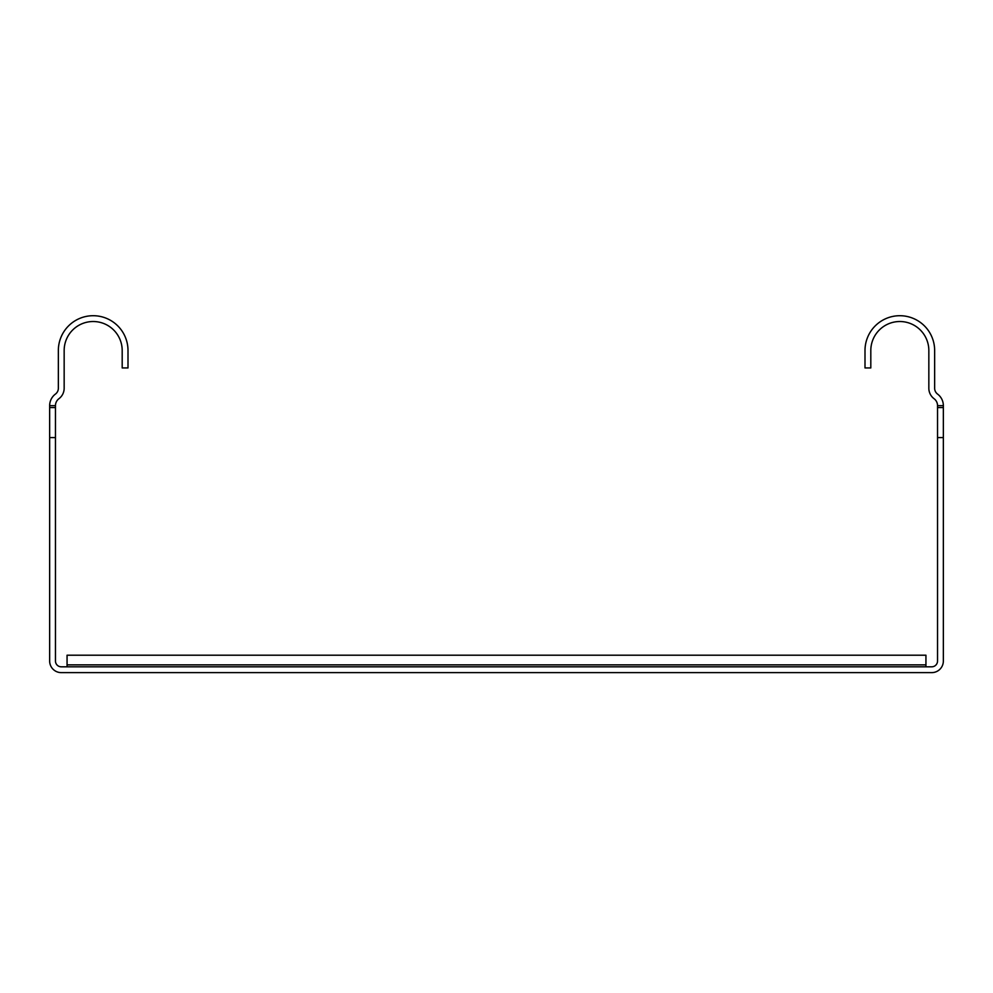 <?xml version="1.0" encoding="UTF-8"?>
<svg xmlns="http://www.w3.org/2000/svg" width="993" height="993" viewBox="0 0 993 993"><rect width="100%" height="100%" fill="white"/><g stroke="black" fill="none" stroke-linecap="round" stroke-linejoin="round"><path stroke-width="1.49" d="M61.256 666.812L931.744 666.812A5.809 5.809 0 0 0 937.541 661.015L937.541 405.665A8.701 8.701 0 0 0 934.065 398.702A13.058 13.058 0 0 1 928.84 388.263L928.84 350.541A29.02 29.02 0 0 0 899.832 321.521A29.02 29.02 0 0 0 870.811 350.541L870.811 367.944L865.002 367.944L865.002 350.541A34.817 34.817 0 0 1 899.832 315.712A34.817 34.817 0 0 1 934.649 350.541L934.649 388.263A7.249 7.249 0 0 0 937.541 394.06A14.51 14.51 0 0 1 943.35 405.665L943.35 661.015A11.606 11.606 0 0 1 931.744 672.621L61.256 672.621A11.606 11.606 0 0 1 49.65 661.015L49.65 405.665A14.51 14.51 0 0 1 55.459 394.06A7.249 7.249 0 0 0 58.351 388.263L58.351 350.541A34.817 34.817 0 0 1 93.168 315.712A34.817 34.817 0 0 1 127.998 350.541L127.998 367.944L122.189 367.944L122.189 350.541A29.02 29.02 0 0 0 93.168 321.521A29.02 29.02 0 0 0 64.16 350.541L64.16 388.263A13.058 13.058 0 0 1 58.935 398.702A8.701 8.701 0 0 0 55.459 405.665L55.459 661.015A5.809 5.809 0 0 0 61.256 666.812M55.459 437.59L49.65 437.59M937.541 437.59L943.35 437.59M937.541 405.665L943.35 405.665M55.459 405.665L49.65 405.665M67.065 666.812L67.065 655.206L925.935 655.206L925.935 666.812M937.541 407.577L943.35 407.577M55.459 407.577L49.65 407.577M67.065 664.876L925.935 664.876"/></g></svg>
